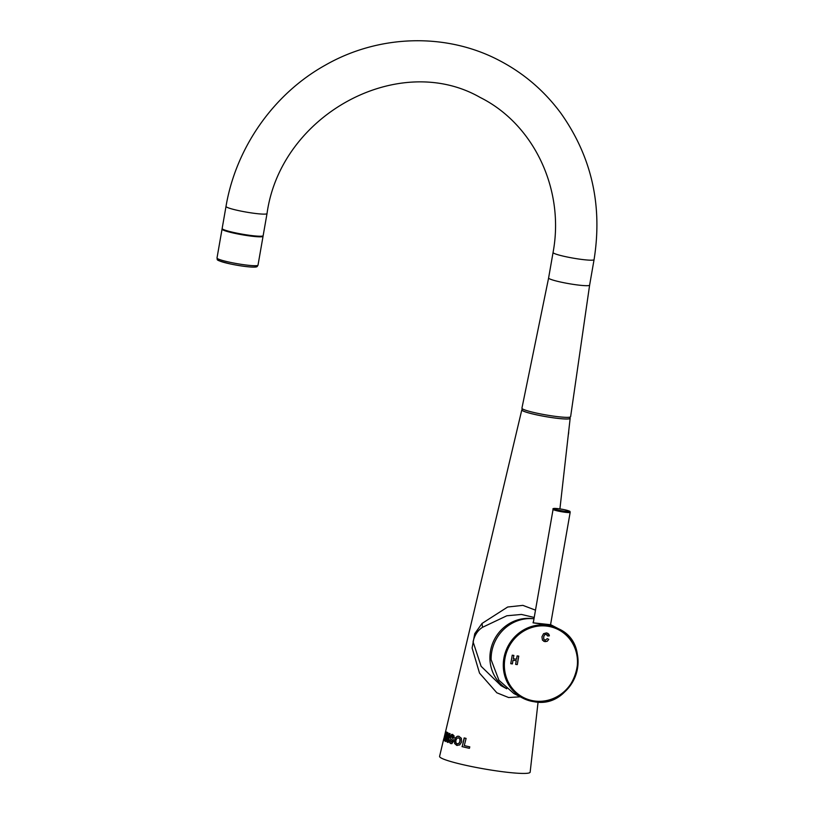 <?xml version="1.0" encoding="UTF-8"?>
<svg xmlns="http://www.w3.org/2000/svg" width="814" height="814" viewBox="0 0 814 814"><rect width="100%" height="100%" fill="white"/><g stroke="black" fill="none" stroke-linecap="round" stroke-linejoin="round"><path stroke-width="1.22" d="M267.023 213.563L263.156 235.663A20.818 2.116 -170.1 0 1 248.616 235.175A20.818 2.116 -170.1 0 1 222.151 228.51L226.007 206.41A20.818 2.116 9.9 0 0 226.892 207.224A20.818 2.116 9.9 0 0 252.472 213.075A20.818 2.116 9.9 0 0 267.023 213.563C280.667 114.265 399.084 50.824 480.229 97.487C533.77 124.145 564.896 189.55 553.062 252.482A20.818 2.116 9.9 0 0 553.937 253.296A20.818 2.116 9.9 0 0 579.517 259.137A20.818 2.116 9.9 0 0 594.067 259.635C602.686 205.606 591.697 156.909 561.1 113.533C544.535 91.026 523.962 73.352 499.379 60.521C446.276 32.499 378.927 34.422 325.305 65.161C273.728 93.814 235.907 147.67 226.007 206.41M589.621 285.124A20.818 2.116 -170.1 0 1 589.621 285.134A20.818 2.116 -170.1 0 1 575.071 284.635A20.818 2.116 -170.1 0 1 548.605 277.971A20.818 2.116 -170.1 0 1 548.616 277.971L521.927 408.18A24.715 2.513 -170.1 0 0 553.347 416.096A24.715 2.513 -170.1 0 0 570.624 416.676L589.621 285.124M568.681 431.349A4.335 1.323 98 0 1 568.487 433.964A4.335 1.323 98 0 1 568.274 434.951M538.074 702.044L530.148 772.171A45.96 4.681 -170.1 0 1 491.249 770.095A45.96 4.681 -170.1 0 1 441.524 758.19A45.96 4.681 -170.1 0 1 439.591 756.359L443.783 738.685M522.12 409.605A24.542 2.493 9.9 0 0 521.805 409.9A24.542 2.493 9.9 0 0 522.832 410.877A24.542 2.493 9.9 0 0 549.389 417.236A24.542 2.493 9.9 0 0 570.156 418.345A24.542 2.493 9.9 0 0 569.963 417.958M447.527 732.559L445.462 741.32A44.923 4.569 -170.1 0 0 445.98 741.574L447.313 735.866L447.283 742.154A44.923 4.569 -170.1 0 0 448.046 742.46L450.111 733.689A44.383 4.518 -170.1 0 1 449.399 733.414L448.026 739.265L448.056 732.824A44.383 4.518 -170.1 0 1 447.517 732.559M520.217 696.815L508.628 697.537L496.835 692.795L479.507 673.097L472.11 648.025L474.745 633.679L482.03 623.443L507.671 607.01L522.883 605.372L535.49 610.144M450.946 742.042L451.78 741.941L450.946 742.042L450.295 740.007L449.379 739.855L449.379 742.297L449.552 739.885M452.248 741.178L451.119 742.073L451.953 741.961L452.269 740.608L450.376 738.206L450.386 736.304L451.648 734.432L453.988 735.663L454.1 737.769L452.96 737.494L452.309 735.907L451.282 736.487L453.072 738.97L453.388 741.523L451.79 743.589L450.58 743.538L449.379 742.297M452.421 741.198L450.549 738.237L450.559 736.324L451.648 734.432L452.665 734.452M454.283 737.789L453.133 737.515L452.482 735.937L451.567 735.998M451.79 743.589L450.58 743.538L449.552 742.317M455.402 737.82L457.315 736.253L458.913 736.324L461.355 738.257L461.65 741.88L459.727 744.912L456.735 745.39L454.609 743.518L454.578 739.977L455.402 737.82L457.499 736.273L459.096 736.355M458.384 736.212L458.913 736.324M457.244 745.492L454.792 743.538L454.751 740.007L455.575 737.84M462.006 746.601A44.923 4.569 -170.1 0 0 469.393 748.331L469.79 746.855A44.831 4.558 -170.1 0 1 464.285 745.593L466.107 738.4A44.383 4.518 -170.1 0 1 464.173 737.922L462.21 746.631A44.75 4.548 -170.1 0 0 469.403 748.31M457.092 743.874L458.76 743.518L459.93 741.391L459.879 738.99L458.557 737.84L456.959 738.196L455.911 740.313L455.891 742.724L457.346 743.925M457.275 743.894L458.943 743.538L460.124 741.422L460.073 739.01L458.384 737.799M534.208 617.46L521.459 614.438L506.817 615.781L482.529 627.299C477.665 630.392 474.521 635.235 473.076 641.819L481.125 666.31L500.997 685.622M532.437 618.63A38.156 36.121 117.4 0 0 490.496 651.037A38.156 36.121 117.4 0 0 506.542 688.624M445.472 741.32L445.624 741.351A44.75 4.548 -170.1 0 0 445.991 741.523M447.669 732.631L445.624 741.351M521.805 409.9L443.732 739.397M445.767 731.379A44.383 4.518 -170.1 0 1 445.655 731.165L443.61 739.855L445.767 731.379M443.61 739.855A44.923 4.569 -170.1 0 0 444.332 740.648L444.678 739.163A44.831 4.558 -170.1 0 1 444.068 738.593M444.576 740.811A44.923 4.569 -170.1 0 0 444.993 741.066L447.049 732.305A44.383 4.518 -170.1 0 1 446.632 732.051L444.739 740.832L446.794 732.071M444.352 740.557A44.75 4.548 -170.1 0 1 443.772 739.885M448.026 739.265L449.562 733.434M447.283 742.154L447.313 735.866M448.056 742.419A44.75 4.548 -170.1 0 1 447.446 742.175M451.963 743.609L450.753 743.558M452.482 735.937L451.729 736.019L452.482 735.937M451.811 734.452L452.838 734.472M464.387 737.952L462.21 746.631M550.549 624.714L533.038 622.812L533.608 620.95M510.744 663.685L512.393 663.919L513.044 660.205L516.279 660.663L515.628 664.377L517.277 664.611L518.762 656.115L517.114 655.881L516.524 659.218L513.288 658.77L513.878 655.423L512.23 655.189L510.744 663.685L512.342 663.898L512.993 660.174L516.279 660.663M547.283 638.634L545.156 640.191L543.823 639.295L543.671 636.924L544.617 634.808L546.204 634.34L547.68 636.009L549.389 635.826L548.819 634.147L546.55 632.885L543.569 633.668L541.941 636.813L542.439 640.13L544.912 641.656L547.201 641.29L548.789 639.387L547.283 638.634M545.156 640.191L543.772 639.275L543.62 636.894L544.566 634.778L546.163 634.31L547.262 634.879M533.994 701.699A39.021 36.945 117.4 0 1 522.72 698.107L534.025 701.709A39.021 36.945 117.4 0 0 575.936 674.664A39.021 36.945 117.4 0 0 558.618 628.805A39.021 36.945 117.4 0 0 547.344 625.213A39.021 36.945 117.4 0 0 505.423 652.228A39.021 36.945 117.4 0 0 522.72 698.107L513.817 693.497L498.931 680.239L491.127 659.727A39.021 36.945 -62.6 0 1 533.984 618.762M513.288 658.77L513.827 655.412M517.277 664.611L518.711 656.104M515.628 664.356L517.226 664.58M543.671 641.269L547.15 641.259L548.738 639.366M547.68 635.978L549.338 635.805L547.761 633.241M545.105 640.16L543.772 639.275L545.105 640.16M261.111 236.213A19.078 1.943 -170.1 0 1 240.445 234.29A19.078 1.943 -170.1 0 1 223.891 229.711M222.324 228.846A20.818 2.116 9.9 0 0 222.171 228.938A20.818 2.116 9.9 0 0 222.049 229.11A20.818 2.116 9.9 0 0 241.219 234.605A20.818 2.116 9.9 0 0 262.932 236.457A20.818 2.116 9.9 0 0 263.054 236.274A20.818 2.116 9.9 0 0 262.891 235.928M534.299 622.985A8.669 0.885 -170.1 0 1 533.353 622.395L553.082 509.35A8.669 0.885 9.9 0 0 558.923 511.233A8.669 0.885 9.9 0 0 570.166 512.342L550.488 625.111M570.115 417.073L569.892 418.315A24.288 2.473 -170.1 0 1 552.92 417.735A24.288 2.473 -170.1 0 1 522.049 409.961L522.273 408.72M482.529 627.299L482.03 623.443M534.391 700.976A38.156 36.121 117.4 0 0 576.892 668.65A38.156 36.121 117.4 0 0 547.446 626.19A38.156 36.121 117.4 0 0 504.945 658.516A38.156 36.121 117.4 0 0 534.391 700.976M263.054 236.274L258.007 265.171A20.818 2.116 -170.1 0 1 257.896 265.344A20.818 2.116 -170.1 0 1 257.885 265.344A20.818 2.116 -170.1 0 1 236.172 263.502A20.818 2.116 -170.1 0 1 217.002 258.007L222.049 229.11M255.891 266.738A19.078 1.943 -170.1 0 1 235.154 264.896A19.078 1.943 -170.1 0 1 218.518 259.849M559.34 510.337A7.804 0.794 9.9 0 0 569.067 511.507A7.804 0.794 9.9 0 0 564.204 509.656A7.804 0.794 9.9 0 0 554.476 508.485A7.804 0.794 9.9 0 0 559.34 510.337M589.621 285.134L594.067 259.635M548.605 277.971L553.062 252.482M570.156 418.345L559.92 508.892M500.966 685.602L506.735 688.786M551.587 625.427L533.312 622.873M534.025 701.709C573.951 709.777 595.726 645.288 558.618 628.805L550.569 624.633M217.002 258.007C218.071 260.093 213.583 259.666 230.22 263.919C238.909 265.73 246.286 266.788 252.36 267.094C255.423 267.185 257.051 266.961 257.234 266.422L258.007 265.171M553.082 509.35C552.045 508.017 555.759 508.119 564.234 509.656C572.293 511.731 569.362 511.233 570.166 512.342"/></g></svg>
